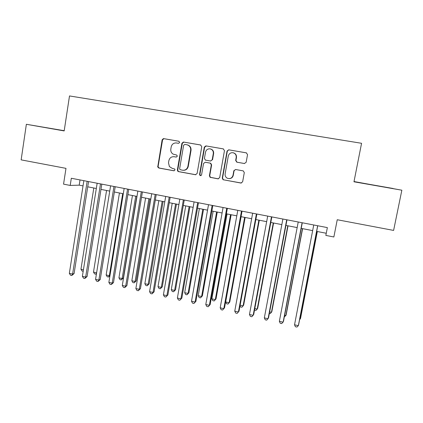 <?xml version="1.0" encoding="UTF-8"?>
<svg xmlns="http://www.w3.org/2000/svg" width="423" height="423" viewBox="0 0 423 423"><rect width="100%" height="100%" fill="white"/><g stroke="black" fill="none" stroke-linecap="round" stroke-linejoin="round"><path stroke-width="0.63" d="M179.664 142.445L178.844 141.24L163.78 138.649L163.331 138.644L162.125 139.881L157.742 167L158.858 168.031L173.827 170.77L174.995 169.924L174.752 169.041L172.23 168.359L169.396 166.583L168.502 162.834L168.877 160.629C169.628 157.821 171.405 156.521 174.202 156.721L176.153 157.07L177.327 156.214L176.798 155.104L173.086 154.12C171.32 152.957 170.564 151.297 170.818 149.134L171.188 146.918C171.865 144.28 173.515 142.948 176.142 142.926L178.569 143.323L179.664 142.445M244.399 163.521L246.165 162.268L247.545 154.617L246.323 152.846L228.706 149.816L227.045 151.08L222.255 178.088L223.032 179.701L240.883 183.037L242.638 181.805L244.298 172.616L243.278 170.892L235.579 169.501L233.829 170.744L233.015 175.286C232.063 178.152 230.165 179.135 227.336 178.247C225.639 177.29 224.904 175.825 225.131 173.864L228.288 156.071C228.938 153.718 230.456 152.597 232.851 152.708C235.278 153.327 236.394 154.903 236.203 157.451L235.674 160.428L236.79 162.178L244.515 163.537M64.206 130.702L26.363 124.288L21.15 159.868L65.983 168.359L63.556 184.137L70.207 185.438L71.318 178.257L327.36 227.606L325.842 235.415L333.863 236.98L337.242 219.738L393.612 230.419L401.85 190.197L354.019 181.546M26.363 124.288L64.174 130.924L69.504 95.942L361.565 143.291L353.972 181.79L401.85 190.197M201.76 146.718L200.571 144.973L183.408 142.033L181.911 143.291L177.374 169.903L177.745 171.188L178.548 171.632L195.421 174.72L197.113 173.504L201.76 146.718M206.006 145.909L223.259 148.88L224.465 150.636L219.696 177.623L217.967 178.844L210.109 177.311L209.411 175.746L211.32 164.864L210.374 163.183L205.255 162.247L203.548 163.479L201.581 174.778C201.29 175.587 200.761 175.815 199.994 175.466L199.561 174.408L204.298 147.156L205.895 145.893L223.481 148.933M228.785 149.827L227.325 151.143L222.546 178.083L223.318 179.696L223.746 179.844L241.364 183.048M70.207 185.438L79.207 185.152L83.03 185.898M87.725 186.813L96.317 188.484M100.975 189.393L109.737 191.101M114.358 192L123.294 193.739M127.873 194.633L136.983 196.404M141.525 197.287L150.81 199.096M155.315 199.973L164.78 201.819M169.242 202.686L178.892 204.563M183.312 205.425L193.147 207.339M197.52 208.195L207.545 210.146M211.881 210.987L222.096 212.981M226.384 213.816L236.795 215.841M241.036 216.666L251.653 218.733M255.846 219.553L266.664 221.657M270.81 222.466L281.834 224.613M285.927 225.406L297.163 227.595M301.202 228.383L312.655 230.614M316.647 231.392L326.26 233.263M80.021 179.939L79.207 185.152M64.201 130.749L39.55 126.519L64.185 130.839M393.062 188.484L362.76 183.164L393.046 188.558M174.149 156.716L176.365 157.086M179.024 141.287L164.203 138.739L163.754 138.733L162.554 139.965L158.139 166.339L158.176 167.022L159.291 168.053L174.165 170.776M200.788 145.031L183.788 142.117L182.292 143.371L177.766 169.919L178.136 171.199L178.934 171.648L195.828 174.736M184.809 144.407L183.63 145.269L179.643 168.645L179.949 169.591L182.53 170.231C185.343 170.453 187.14 169.152 187.912 166.334L190.662 150.318C190.879 147.384 189.62 145.533 186.887 144.761L184.809 144.407M183.339 170.305C185.956 170.295 187.601 168.978 188.277 166.361L187.912 166.334M187.167 144.819L187.257 144.84C189.985 145.607 191.244 147.453 191.027 150.382L188.277 166.361M205.388 162.263L210.691 163.215L211.632 164.896L209.729 175.746L210.427 177.311L218.4 178.86M206.334 145.983L204.626 147.225L199.899 174.413L200.729 175.635M213.303 153.538C213.483 150.995 212.372 149.425 209.961 148.833C207.624 148.743 206.138 149.858 205.515 152.18L204.431 158.414L205.398 160.1L210.49 161.02L212.209 159.783L213.303 153.538L213.615 153.591C213.805 151.117 212.732 149.557 210.405 148.917M210.654 161.041L212.209 159.783M213.615 153.591L212.526 159.825M233.269 152.793C235.595 153.464 236.663 155.035 236.462 157.499L235.934 160.47L237.044 162.21L244.568 163.537M229.261 178.638C231.397 178.517 232.735 177.401 233.279 175.291L233.015 175.286M235.548 169.496L234.093 170.755L233.279 175.291M246.546 152.899L229.065 149.895M93.806 187.997L80.952 269.255L83.421 269.816M83.188 271.296L82.03 271.032L80.952 269.255M87.159 181.314L72.592 274.099L69.34 273.358L83.849 180.674M88.544 181.578L74.083 273.565L72.592 274.099L71.783 275.505L70.488 275.209L69.34 273.358M74.083 273.565L71.783 275.505M106.564 190.482L93.494 272.089L96.613 272.793M96.444 273.845L95.82 274.157L94.556 273.871L93.494 272.089M96.597 272.877L95.82 274.157M119.445 192.988L106.152 274.95L109.335 275.669L122.686 193.618M109.932 275.812L108.478 277.023L107.204 276.732L106.152 274.95M108.478 277.023L109.335 275.669L110.001 275.384M132.447 195.521L118.932 277.837L122.147 278.561L123.331 278.017L136.793 196.367M123.331 278.017L121.253 279.915L122.147 278.561L135.72 196.156M121.253 279.915L119.968 279.624L118.932 277.837M145.575 198.08L131.833 280.75L135.08 281.48L136.195 280.92L149.885 198.916M136.195 280.92L134.149 282.834L135.08 281.48L148.88 198.72M134.149 282.834L132.854 282.543L131.833 280.75M100.494 183.883L85.668 277.086L82.385 276.341L97.153 183.238M101.811 184.137L87.096 276.531L85.668 277.086L84.827 278.493L83.516 278.191L82.385 276.341M87.096 276.531L84.827 278.493M113.967 186.48L98.871 280.105L95.561 279.349L110.588 185.829M115.209 186.717L100.23 279.529L98.871 280.105L97.999 281.507L96.677 281.205L95.561 279.349M100.23 279.529L97.999 281.507M127.566 189.102L112.211 283.151L108.864 282.384L124.156 188.441M128.74 189.324L113.501 282.553L112.211 283.151L111.297 284.552L109.964 284.251L108.864 282.384M113.501 282.553L111.297 284.552M141.308 191.746L125.679 286.223L122.3 285.451L137.861 191.085M142.408 191.963L126.9 285.61L125.679 286.223L124.732 287.629L123.384 287.323L122.3 285.451M126.9 285.61L124.732 287.629M158.831 200.661L144.856 283.69L148.129 284.43L149.182 283.849L163.104 201.491M149.182 283.849L147.172 285.784L148.129 284.43L162.168 201.306M147.172 285.784L145.861 285.488L144.856 283.69M155.188 194.421L139.278 289.332L135.868 288.555L151.704 193.75M156.214 194.622L140.431 288.698L139.278 289.332L138.295 290.738L136.93 290.427L135.868 288.555M140.431 288.698L138.295 290.738M172.214 203.267L158.001 286.662L161.311 287.407L162.295 286.805L176.449 204.087M162.295 286.805L160.317 288.761L161.311 287.407L175.582 203.923M160.317 288.761L158.995 288.465L158.001 286.662M169.205 197.123L153.015 292.467L149.568 291.68L165.689 196.446M170.157 197.308L154.094 291.812L153.015 292.467L151.994 293.874L150.62 293.557L149.568 291.68M154.094 291.812L151.994 293.874M185.729 205.895L171.278 289.66L174.614 290.411L175.534 289.792L189.922 206.715M175.534 289.792L173.583 291.764L174.614 290.411L189.129 206.556M173.583 291.764L172.251 291.463L171.278 289.66M183.371 199.857L166.895 295.64L163.41 294.842L179.817 199.17M184.243 200.021L167.894 294.958L165.832 297.041L164.441 296.724L163.41 294.842M167.894 294.958L165.832 297.041M199.376 208.555L184.677 292.684L188.05 293.446L188.896 292.806L203.526 209.364M188.896 292.806L186.982 294.799L188.05 293.446L202.807 209.221M186.982 294.799L185.639 294.498L184.677 292.684M197.678 202.612L180.907 298.839L177.39 298.035L194.088 201.919M198.466 202.765L181.837 298.141L179.812 300.245L178.406 299.923L177.39 298.035M181.837 298.141L179.812 300.245M213.155 211.236L198.213 295.74L201.612 296.512L202.39 295.851L217.269 212.039M202.39 295.851L200.513 297.866L201.612 296.512L216.618 211.912M200.513 297.866L199.154 297.554L198.213 295.74M212.135 205.398L195.066 302.075L191.513 301.261L208.502 204.7M212.843 205.536L195.918 301.35L193.93 303.476L192.513 303.154L191.513 301.261M195.918 301.35L193.93 303.476M227.066 213.948L211.875 298.828L215.312 299.606L216.016 298.924L231.138 214.741M216.016 298.924L214.17 300.959L215.312 299.606L230.567 214.63M214.17 300.959L212.801 300.647L211.875 298.828M226.739 208.211L209.369 305.343L205.779 304.523L223.069 207.508M227.363 208.333L210.141 304.592L208.19 306.744L206.757 306.416L205.779 304.523M210.141 304.592L208.19 306.744M241.121 216.682L225.671 301.943L229.139 302.731L229.774 302.027L245.15 217.47M229.774 302.027L227.965 304.079L229.139 302.731L244.658 217.369M227.965 304.079L226.58 303.767L225.671 301.943M241.496 211.056L223.82 308.642L220.193 307.812L237.789 210.342M242.035 211.162L224.513 307.87L222.598 310.043L221.155 309.71L220.193 307.812M224.513 307.87L222.598 310.043M240.127 305.21L243.109 305.882L243.664 305.163L259.299 220.224M240 305.903L240.497 306.918L241.893 307.235L243.109 305.882L258.887 220.14M256.407 213.932L238.419 311.973L234.754 311.138L252.663 213.208M256.861 214.017L239.027 311.18L237.155 313.374L235.696 313.041L234.754 311.138M254.81 308.526L257.216 309.07L257.692 308.325L273.591 223.006M254.524 310.059L255.957 310.419L257.216 309.07L273.258 222.942M271.471 216.835L253.166 315.341L249.464 314.5L267.69 216.105M271.841 216.904L253.694 314.527L251.865 316.742L250.39 316.404L249.464 314.5M269.647 311.878L271.46 312.285L271.862 311.524L288.026 225.819M269.351 313.454L270.165 313.639L271.46 312.285L287.772 225.766M286.699 219.77L268.071 318.746L264.333 317.895L282.881 219.035M286.979 219.823L268.515 317.906L266.723 320.148L265.232 319.804L264.333 317.895M284.642 315.267L285.848 315.537L286.17 314.749L302.604 228.658M284.341 316.848L285.848 315.537L302.434 228.621M302.091 222.736L283.13 322.189L279.349 321.321L298.226 221.99M302.276 222.773L283.484 321.321L281.739 323.584L280.232 323.235L279.349 321.321M299.791 318.688L300.378 318.82L300.621 318.006L317.329 231.524M299.621 319.566L300.378 318.82L317.245 231.508M317.647 225.734L298.347 325.662L294.53 324.79L313.739 224.983M317.736 225.75L298.612 324.774L298.347 325.662L296.914 327.058L295.386 326.709L294.53 324.79M174.604 156.769L174.202 156.721M174.107 170.781L173.827 170.77M159.291 168.053L158.858 168.031M158.139 166.339L157.705 166.313M162.554 139.965L162.125 139.881M164.203 138.739L163.78 138.649M195.77 174.725L195.421 174.72M178.934 171.648L178.548 171.632M177.766 169.919L177.374 169.903M182.292 143.371L181.911 143.291M183.968 142.139L183.593 142.054M191.027 150.382L190.662 150.318M218.268 178.839L217.967 178.844M210.918 177.496L210.606 177.496M209.729 175.746L209.411 175.746M211.632 164.896L211.32 164.864M210.443 163.146L210.125 163.114M205.589 162.284L205.255 162.247M199.899 174.413L199.561 174.408M204.626 147.225L204.298 147.156M234.093 170.755L233.829 170.744M223.746 179.844L223.46 179.849M222.546 178.083L222.255 178.088M227.325 151.143L227.045 151.08M178.152 171.215L177.697 171.13M158.176 167.022L157.742 167M163.754 138.733L163.331 138.644M178.136 171.199L177.745 171.188M183.788 142.117L183.408 142.033M210.427 177.311L210.109 177.311M210.691 163.215L210.374 163.183M200.333 175.466L199.994 175.466M206.223 145.972L205.895 145.893M223.318 179.696L223.032 179.701M228.986 149.885L228.706 149.816"/></g></svg>
